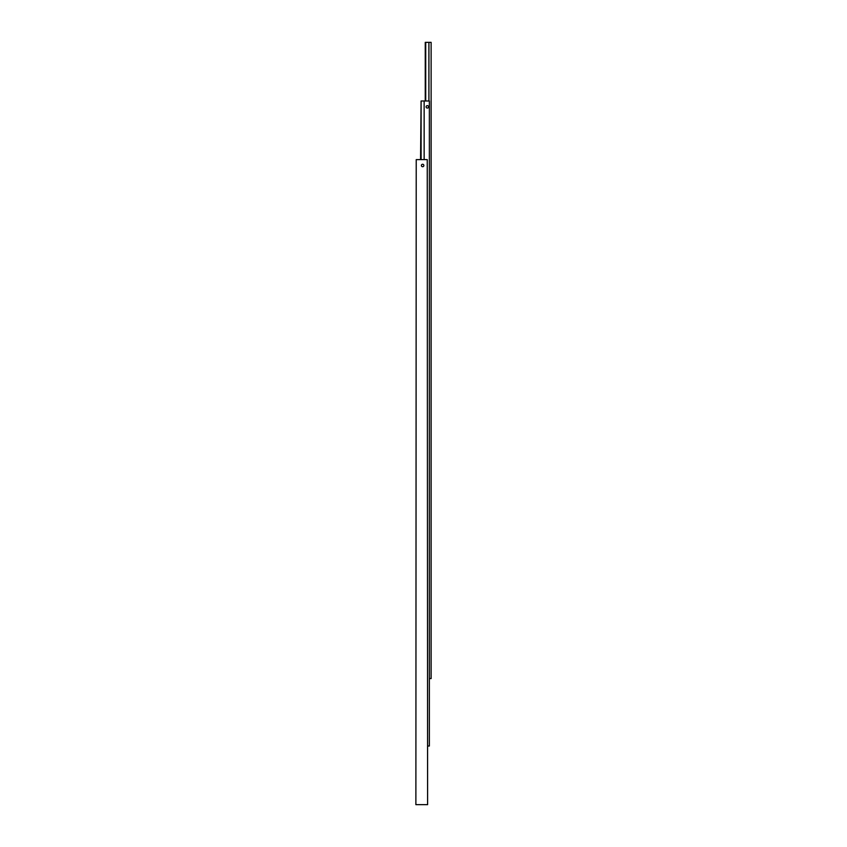 <?xml version="1.0" encoding="UTF-8"?>
<svg xmlns="http://www.w3.org/2000/svg" width="847" height="847" viewBox="0 0 847 847"><rect width="100%" height="100%" fill="white"/><g stroke="black" fill="none" stroke-linecap="round" stroke-linejoin="round"><path stroke-width="1.27" d="M421.393 165.493A1.228 1.228 0 0 1 422.621 164.254A1.228 1.228 0 0 1 423.849 165.493A1.228 1.228 0 0 1 422.621 166.721A1.228 1.228 0 0 1 421.393 165.493M416.226 159.628L415.877 804.65L416.226 159.628L427.248 159.628L427.608 804.65L427.248 159.628M416.226 804.65L427.248 804.65M421.097 159.628L421.097 100.984L424.146 100.984L424.146 159.628M426.105 106.849A1.207 1.207 0 0 1 427.312 105.642A1.207 1.207 0 0 1 428.518 106.849A1.207 1.207 0 0 1 427.312 108.067A1.207 1.207 0 0 1 426.105 106.849M421.097 100.984L420.567 159.628M427.608 746.016L429.365 746.016L429.365 100.984L424.146 100.984M429.365 678.574L431.123 678.574L431.123 42.35L425.258 42.35L425.258 100.984M428.91 42.35L428.91 100.984M425.713 100.984L425.713 42.35"/></g></svg>
